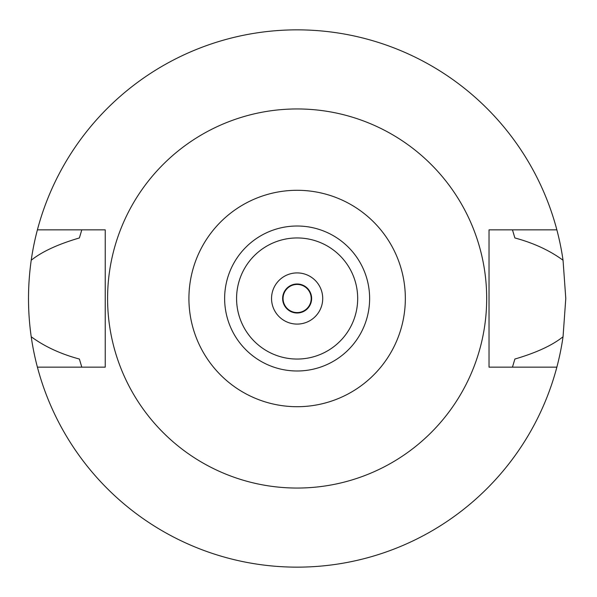 <?xml version="1.0" encoding="UTF-8"?>
<svg xmlns="http://www.w3.org/2000/svg" width="597" height="597" viewBox="0 0 597 597"><rect width="100%" height="100%" fill="white"/><g stroke="black" fill="none" stroke-linecap="round" stroke-linejoin="round"><path stroke-width="0.9" d="M297.134 190.294A108.206 108.206 0 0 1 405.341 298.5A108.206 108.206 0 0 1 297.134 406.706A108.206 108.206 0 0 1 188.921 298.5A108.206 108.206 0 0 1 297.134 190.294M297.134 226.009A72.491 72.491 0 0 0 224.636 298.5A72.491 72.491 0 0 0 297.134 370.991A72.491 72.491 0 0 0 369.625 298.5A72.491 72.491 0 0 0 297.134 226.009M297.134 488.047A189.547 189.547 0 0 1 107.587 298.5A189.547 189.547 0 0 1 297.134 108.953A189.547 189.547 0 0 1 486.682 298.5A189.547 189.547 0 0 1 297.134 488.047M81.804 229.845L79.379 237.964C57.976 244.24 41.917 251.665 31.216 260.247A268.65 268.65 0 0 1 37.402 229.845L105.236 229.845L105.236 367.155L37.402 367.155A268.65 268.65 0 0 1 31.216 336.753C44.581 346.558 60.633 353.991 79.379 359.036L81.804 367.155M37.402 229.845A268.65 268.65 0 0 1 556.859 229.845L489.025 229.845L489.025 367.155L556.859 367.155A268.65 268.65 0 0 1 37.402 367.155M512.457 367.155L514.883 359.036C536.293 352.76 552.344 345.335 563.046 336.753A268.65 268.65 0 0 1 556.859 367.155M563.046 336.753L565.784 298.5L563.046 260.247C549.68 250.442 533.628 243.009 514.883 237.964L512.457 229.845M31.216 260.247C27.604 285.896 27.604 311.395 31.216 336.753M556.859 229.845A268.65 268.65 0 0 1 563.046 260.247M297.134 284A14.5 14.5 0 0 0 282.635 298.5A14.5 14.5 0 0 0 297.134 313A14.5 14.5 0 0 0 311.627 298.5A14.5 14.5 0 0 0 297.134 284M297.134 272.911A25.589 25.589 0 0 0 271.545 298.5A25.589 25.589 0 0 0 297.134 324.089A25.589 25.589 0 0 0 322.716 298.5A25.589 25.589 0 0 0 297.134 272.911M297.134 359.051A60.551 60.551 0 0 0 357.685 298.5A60.551 60.551 0 0 0 297.134 237.949A60.551 60.551 0 0 0 236.576 298.5A60.551 60.551 0 0 0 297.134 359.051M297.134 312.574A14.074 14.074 0 0 0 311.201 298.5A14.074 14.074 0 0 0 297.134 284.426A14.074 14.074 0 0 0 283.06 298.5A14.074 14.074 0 0 0 297.134 312.574"/></g></svg>
